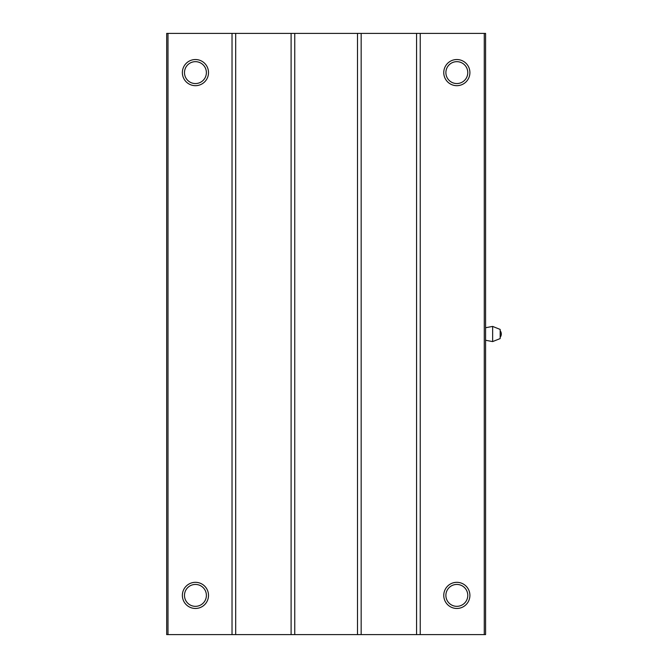 <?xml version="1.0" encoding="UTF-8"?>
<svg xmlns="http://www.w3.org/2000/svg" width="668" height="668" viewBox="0 0 668 668"><rect width="100%" height="100%" fill="white"/><g stroke="black" fill="none" stroke-linecap="round" stroke-linejoin="round"><path stroke-width="1" d="M492.642 341.582L492.642 326.418L500.165 329.424L500.165 338.576L492.642 341.582L485.586 340.271M167.994 634.6L166.683 634.6L166.683 33.4L167.994 33.4L167.994 634.6L485.586 634.6L485.586 33.4L420.23 33.4L420.23 634.6M456.829 59.535A13.068 13.068 0 0 1 468.151 79.141A13.068 13.068 0 0 1 445.514 79.141A13.068 13.068 0 0 1 456.829 59.535M456.829 582.321A13.068 13.068 0 0 1 468.151 601.926A13.068 13.068 0 0 1 445.514 601.926A13.068 13.068 0 0 1 456.829 582.321M420.23 33.4L416.573 33.4L416.573 634.6M416.573 33.4L361.163 33.4L361.163 634.6M361.163 33.4L357.497 33.4L357.497 634.6M357.497 33.4L294.763 33.4L294.763 634.6M294.763 33.4L291.106 33.4L291.106 634.6M291.106 33.4L235.695 33.4L235.695 634.6M235.695 33.4L232.03 33.4L232.03 634.6M195.44 582.321A13.068 13.068 0 0 1 206.754 601.926A13.068 13.068 0 0 1 184.117 601.926A13.068 13.068 0 0 1 195.44 582.321M195.44 59.535A13.068 13.068 0 0 1 206.754 79.141A13.068 13.068 0 0 1 184.117 79.141A13.068 13.068 0 0 1 195.44 59.535M232.03 33.4L167.994 33.4M456.829 584.442A10.947 10.947 0 0 1 466.306 600.866A10.947 10.947 0 0 1 447.351 600.866A10.947 10.947 0 0 1 456.829 584.442M195.44 61.665A10.947 10.947 0 0 1 204.917 78.081A10.947 10.947 0 0 1 185.954 78.081A10.947 10.947 0 0 1 195.44 61.665M195.44 584.442A10.947 10.947 0 0 1 204.917 600.866A10.947 10.947 0 0 1 185.954 600.866A10.947 10.947 0 0 1 195.44 584.442M456.829 61.665A10.947 10.947 0 0 1 466.306 78.081A10.947 10.947 0 0 1 447.351 78.081A10.947 10.947 0 0 1 456.829 61.665M484.275 33.4L484.275 634.6M500.165 337.265A5.227 5.227 0 0 0 500.165 330.735M492.642 326.418L485.586 327.729"/></g></svg>
